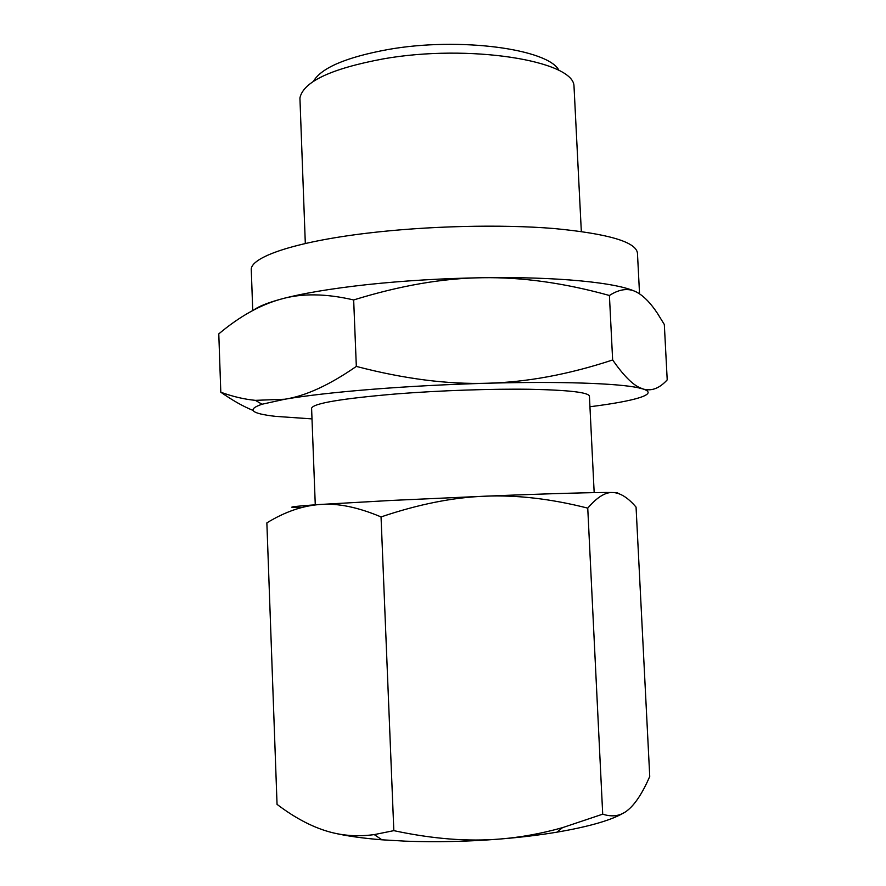 <?xml version="1.0" encoding="UTF-8"?>
<svg xmlns="http://www.w3.org/2000/svg" width="886" height="886" viewBox="0 0 886 886"><rect width="100%" height="100%" fill="white"/><g stroke="black" fill="none" stroke-linecap="round" stroke-linejoin="round"><path stroke-width="1.33" d="M639.548 293.864L637.455 253.163C636.159 241.944 608.383 233.738 554.138 228.533C500.8 224.147 426.919 225.941 366.715 233.239C293.344 242.011 249.686 257.538 251.281 270.031L252.743 310.521M581.327 231.456L573.995 85.986C573.541 60.724 468.927 43.635 383.106 58.908C331.076 68.676 303.344 81.7 299.922 97.958L305.316 243.506M559.099 70.636C549.043 49.084 459.568 36.68 387.869 49.55C346.038 57.28 321.23 67.879 313.434 81.357M594.174 492.627L589.423 396.142C588.448 392.365 568.602 390.084 529.894 389.275C492.018 388.721 440.076 390.493 397.017 393.86C341.498 398.567 313.024 403.374 311.595 408.269L315.272 504.81M635.838 291.782C617.874 282.712 557.726 276.498 482.549 277.728C522.042 277.063 564.338 282.977 609.413 295.481C620.111 288.57 629.658 287.717 638.031 292.934C644.465 296.721 650.922 303.51 657.412 313.301L664.323 324.498L667.213 379.861C659.439 388.445 651.354 391.479 642.959 388.965L639.072 387.348C631.751 383.826 622.936 374.7 612.647 359.971C568.779 374.446 526.993 382.209 487.311 383.239C447.729 384.491 404.071 378.887 356.327 366.416C329.382 385.089 305.548 396.031 284.816 399.232C305.914 395.621 334.797 392.321 371.478 389.353C408.645 386.407 447.253 384.369 487.311 383.239C559.708 381.201 618.483 383.328 638.429 387.802L642.959 388.965C659.494 394.148 634.741 401.125 590.01 406.74L589.943 406.752M367.225 284.605C330.755 288.615 302.037 293.443 281.095 299.091C301.628 293.177 325.815 293.465 353.669 299.955C400.173 285.558 443.133 278.149 482.549 277.728C442.635 278.381 404.193 280.685 367.225 284.605M617.199 493.17C618.694 492.826 617.177 492.605 612.669 492.516C620.145 492.727 627.941 497.589 636.059 507.113L649.748 776.49C642.826 792.339 635.749 803.358 628.495 809.56C621.341 815.895 612.747 817.435 602.713 814.168L562.499 827.657C541.601 833.538 520.868 837.325 500.291 839.009C468.029 841.744 432.545 838.953 393.827 830.647L374.269 834.601C359.65 836.55 345.861 835.941 332.881 832.785C345.817 835.886 362.175 838.222 381.932 839.806L405.544 841.168C436.122 842.309 467.708 841.589 500.291 839.009C520.724 837.336 539.607 835.066 556.962 832.164C589.201 826.616 611.495 820.17 623.822 812.839M391.512 500.435L320.3 504.466C337.743 503.049 357.999 507.202 381.046 516.926C418.425 504.278 453.045 497.367 484.919 496.204L391.512 500.435M612.669 492.516C598.903 492.217 548.246 493.613 484.919 496.204C516.837 494.842 551.114 498.818 587.75 508.132C596.965 497.312 605.271 492.118 612.669 492.516M332.881 832.785C314.818 828.399 296.212 818.93 277.052 804.377L266.863 522.873C284.882 511.82 302.691 505.685 320.3 504.466C290.243 506.548 283.941 507.6 301.395 507.623M587.75 508.132L602.713 814.168M381.046 516.926L393.827 830.647M311.994 418.89L275.502 416.365C251.048 413.563 246.563 409.52 262.046 404.237L284.816 399.232L255.356 400.35C244.237 399.287 232.719 396.574 220.802 392.221C232.708 400.505 243.417 406.552 252.931 410.362M220.802 392.221L218.787 333.889C239.563 316.391 260.329 304.795 281.095 299.091C267.827 302.713 258.734 306.334 253.806 309.956M646.115 390.217L647.057 389.796M609.413 295.481L612.647 359.971M353.669 299.955L356.327 366.416M381.932 839.806L374.269 834.601M556.962 832.164L562.499 827.657M638.429 387.802L639.072 387.348M262.046 404.237L255.356 400.35"/></g></svg>
